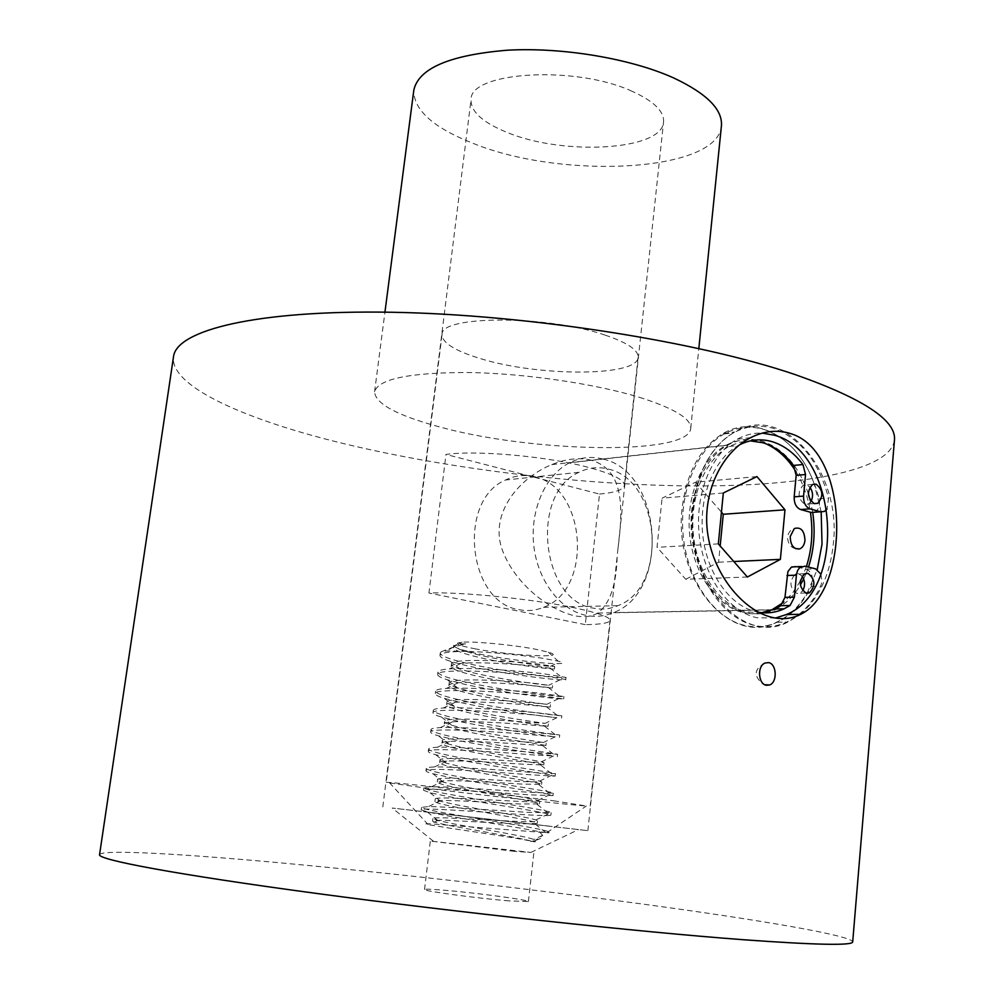<?xml version="1.0" encoding="UTF-8"?>
<svg xmlns="http://www.w3.org/2000/svg" width="994" height="994" viewBox="0 0 994 994"><rect width="100%" height="100%" fill="white"/><g stroke="black" fill="none" stroke-linecap="round" stroke-linejoin="round"><path stroke-width="0.75" stroke-dasharray="4.97 3.73" d="M539.407 831.729L542.687 835.457C542.749 837.905 538.785 839.918 530.808 841.508L535.356 840.589L533.902 839.52C526.447 836.314 480.437 828.884 453.053 823.728L437.956 820.559L432.875 818.621C431.048 816.111 486.215 820.137 518.073 821.442C530.784 821.939 537.282 821.789 537.543 820.982L535.841 819.963C527.826 817.08 482.363 809.886 455.327 804.581L440.702 801.338L435.223 799.077C433.446 796.157 488.563 799.921 520.322 801.499C533.008 802.108 539.469 802.083 539.717 801.45L537.754 800.481C529.193 797.921 484.289 790.951 457.588 785.484L443.448 782.191L437.571 779.582C435.844 776.264 490.887 779.756 522.571 781.619L541.879 781.967L539.643 781.085C530.548 778.824 486.203 772.065 459.849 766.461L446.207 763.144L439.907 760.161C438.23 756.446 493.21 759.677 524.807 761.802L544.041 762.56L541.494 761.764C531.889 759.801 488.104 753.241 462.086 747.488L448.965 744.171C444.504 742.891 442.268 741.772 442.231 740.803C440.615 736.691 495.521 739.66 527.031 742.071L543.32 742.53C533.219 740.841 490.005 734.479 464.335 728.59L451.736 725.285C446.965 723.856 444.579 722.613 444.554 721.52C442.989 717.009 497.832 719.706 529.255 722.389L545.122 723.371C534.536 721.942 491.893 715.767 466.559 709.753L454.507 706.473C449.425 704.908 446.878 703.516 446.865 702.286C445.349 697.39 500.131 699.838 531.467 702.783L546.899 704.286C535.841 703.106 493.782 697.105 468.783 690.967L457.29 687.749C451.885 686.034 449.176 684.493 449.164 683.126C447.71 677.846 502.417 680.02 533.679 683.238L548.638 685.288C537.12 684.344 495.646 678.504 471.007 672.255L460.085 669.099C454.333 667.222 451.462 665.533 451.462 664.029C450.058 658.351 504.703 660.277 535.878 663.768L554.727 666.489L550.353 666.365C538.388 665.645 497.522 659.954 473.219 653.592L462.893 650.523C457.749 648.796 454.755 647.206 453.91 645.765L458.806 643.988L465.677 643.851L453.115 647.206L441.324 651.691L446.468 650.958L468.87 651.393C450.642 651.294 441.001 652.611 439.957 655.369C439.982 657.109 443.399 659.047 450.22 661.209L464.471 665.135C494.639 672.416 544.973 679.051 560.131 679.797L565.785 679.809C565.673 679.163 557.945 677.92 542.587 676.106C503.846 671.397 435.658 668.266 437.646 674.454C437.671 676.007 440.889 677.771 447.3 679.747L462.247 683.735C492.838 690.88 543.904 697.701 558.529 698.72L563.685 698.944L540.388 695.713C501.535 691.339 433.272 687.898 435.322 693.601C435.36 694.98 438.391 696.583 444.405 698.372L460.023 702.41C491.036 709.381 542.823 716.413 556.901 717.73L538.176 715.407C499.224 711.369 430.874 707.591 432.986 712.797C433.036 714.027 435.881 715.456 441.51 717.072L457.799 721.135C489.222 727.956 541.718 735.2 555.248 736.815L535.965 735.15C496.901 731.46 428.464 727.347 430.651 732.069C430.7 733.15 433.359 734.417 438.627 735.871L455.563 739.921C487.408 746.569 540.612 754.036 553.546 755.974L533.741 754.968C494.577 751.613 426.053 747.177 428.302 751.414C428.364 752.334 430.849 753.452 435.757 754.744L453.314 758.77C485.581 765.243 539.481 772.947 551.819 775.221L555.174 776.128L531.504 774.86C492.229 771.841 423.63 767.07 425.954 770.81C426.016 771.605 428.327 772.562 432.899 773.717L451.065 777.681C483.743 783.98 538.338 791.932 550.055 794.554L553.037 795.598L529.268 794.815C489.88 792.143 421.207 787.037 423.581 790.28L430.054 792.765L448.803 796.654C481.904 802.754 537.182 810.967 548.266 813.974L550.887 815.117C550.614 815.826 542.662 815.739 527.019 814.844C487.532 812.52 418.772 807.066 421.22 809.812L427.209 811.899L446.53 815.689C475.033 820.696 521.291 827.865 539.407 831.729L548.924 832.922L547.446 832.798L548.999 832.251L548.924 832.922M441.324 651.691L440.243 652.996C440.441 655.68 448.605 658.947 464.745 662.812C502.579 672.019 567.201 679.15 566.046 677.423L542.861 673.659C515.6 670.354 468.82 667.347 449.375 668.925C442.119 669.434 438.304 670.478 437.932 672.068C438.155 674.541 446.356 677.659 462.533 681.412C500.467 690.333 565.151 697.776 563.946 696.545L540.661 693.265C513.003 690.147 465.316 687.053 446.331 688.444C439.51 688.867 435.931 689.799 435.608 691.203C435.857 693.477 444.094 696.434 460.309 700.074C498.342 708.697 563.101 716.45 561.834 715.742L538.45 712.934C510.394 710.027 461.812 706.809 443.299 708.001C436.9 708.362 433.558 709.157 433.285 710.399C433.558 712.474 441.821 715.282 458.072 718.786C496.205 727.123 561.038 735.187 559.709 735.001L536.238 732.677C507.772 729.969 458.333 726.639 440.292 727.62C434.303 727.906 431.185 728.577 430.949 729.658C431.247 731.547 439.534 734.181 455.836 737.573C494.068 745.612 558.963 753.986 557.584 754.322L534.014 752.495C505.126 749.998 454.854 746.519 437.31 747.289C431.707 747.488 428.812 748.06 428.6 748.991C428.923 750.669 437.248 753.141 453.599 756.409C491.918 764.162 556.888 772.847 555.447 773.705L531.79 772.363C502.479 770.089 451.388 766.473 434.341 766.995C429.122 767.132 426.426 767.592 426.24 768.387C426.588 769.853 434.962 772.164 451.338 775.308C489.769 782.763 554.801 791.783 553.298 793.162L529.541 792.317C499.833 790.267 447.921 786.49 431.384 786.763C426.525 786.826 424.028 787.186 423.879 787.844C424.264 789.099 432.663 791.249 449.077 794.281C487.607 801.437 552.714 810.769 551.148 812.67L527.305 812.334C497.162 810.532 444.455 806.569 428.439 806.581L421.518 807.364C421.916 808.42 430.352 810.396 446.815 813.303C485.432 820.162 550.614 829.816 548.999 832.251M465.677 643.851L463.999 643.988C457.252 644.621 453.736 645.752 453.463 647.367C453.662 649.765 460.16 652.623 472.945 655.916C503.349 663.893 555.534 669.968 554.466 668.875L535.604 666.204C513.91 663.843 477.195 661.805 461.092 663.358C454.83 663.905 451.524 664.911 451.177 666.415C451.301 668.627 457.824 671.348 470.734 674.591C501.224 682.319 553.447 688.643 552.341 687.96L533.405 685.686C511.401 683.474 473.952 681.375 458.209 682.791C452.295 683.263 449.189 684.17 448.878 685.525C449.027 687.575 455.563 690.171 468.509 693.315C499.075 700.82 551.372 707.393 550.204 707.119L531.194 705.231C508.878 703.18 470.709 701.006 455.327 702.273C449.76 702.683 446.853 703.491 446.579 704.696C446.741 706.585 453.314 709.057 466.285 712.102C496.925 719.37 549.272 726.204 548.067 726.353L528.982 724.85C506.344 722.961 467.491 720.712 452.469 721.818C447.238 722.153 444.504 722.862 444.256 723.93C444.442 725.657 451.04 728.006 464.049 730.95C494.776 737.983 547.185 745.078 545.917 745.637L526.758 744.531C503.796 742.816 464.26 740.468 449.611 741.4C444.703 741.686 442.144 742.282 441.945 743.226C442.144 744.804 448.766 747.016 461.812 749.861C492.614 756.658 545.072 764.001 543.768 764.982L524.534 764.274C501.237 762.746 461.042 760.286 446.778 761.044C442.181 761.255 439.795 761.777 439.609 762.584C439.833 764.001 446.492 766.076 459.563 768.834C490.452 775.395 542.96 782.999 541.606 784.403L522.285 784.092C498.665 782.738 457.836 780.178 443.945 780.737L437.273 782.017C437.522 783.26 444.194 785.21 457.302 787.869C488.278 794.181 540.848 802.059 539.444 803.885L520.048 803.984C496.093 802.817 454.618 800.133 441.125 800.493L434.925 801.512C435.198 802.593 441.895 804.407 455.041 806.966C486.091 813.042 538.723 821.168 537.269 823.43L517.787 823.939C493.509 822.97 451.413 820.137 438.317 820.286L432.576 821.069C432.862 821.988 439.596 823.678 452.779 826.126C478.35 830.909 521.03 837.905 531.778 841.297C521.303 838.638 477.344 832.326 450.033 828.213L428.24 824.647C424.388 823.827 425.283 823.566 430.936 823.84L547.446 832.798M553.795 800.816L586.348 805.997C568.692 804.854 481.208 795.113 427.718 788.366L386.219 782.464C381.149 780.812 491.483 792.852 553.795 800.816M531.778 841.297L535.219 841.843L530.808 841.508M605.035 335.09C627.413 342.657 638.434 350.062 638.098 357.306C637.887 376.888 537.63 376.701 479.754 358.387C454.755 350.72 442.193 342.793 442.057 334.618C439.46 315.396 546.663 314.874 605.035 335.09M599.519 494.068C615.224 492.602 623.524 489.719 624.406 485.42C624.543 480.065 613.211 474.225 590.424 467.913C549.57 456.581 477.692 449.947 445.983 454.432L428.936 593.033C460.632 591.654 533.368 599.034 575.017 607.93C598.239 612.9 609.906 617.038 609.993 620.368C609.272 623.002 601.047 624.431 585.292 624.63L599.519 494.068L445.983 454.432M585.292 624.63L428.936 593.033M468.87 651.393C494.925 652.524 519.514 654.822 542.637 658.289L558.131 661.147C564.654 662.861 563.983 663.681 556.131 663.607C541.258 663.594 497.696 658.401 472.175 652.474L461.937 649.765C457.029 648.262 454.357 646.92 453.91 645.765M475.704 648.945C457.488 645.429 452.916 643.18 462.011 642.186C474.014 641.167 512.991 644.87 535.431 649.194L548.402 652.176C570.519 658.612 511.55 655.804 475.704 648.945M766.697 611.782L755.465 613.783L743.984 612.764C717.37 607.048 693.961 574.482 689.799 535.841C685.512 497.211 701.192 458.781 725.757 445.436C736.927 439.46 748.432 438.205 760.273 441.671L765.666 443.647M796.07 471.839C803.251 483.767 808.023 497.224 810.408 512.221M806.42 566.568L802.481 576.682M800.344 581.03L792.727 592.871L783.545 602.376M603.184 459.116C662.315 471.976 670.552 591.641 613.584 612.59C604.737 616.33 595.592 617.262 586.149 615.385C560.169 610.192 537.58 580.583 533.766 545.42C529.839 510.27 545.321 475.169 569.4 462.819C580.347 457.277 591.616 456.035 603.184 459.116M608.49 469.131C661.022 480.288 668.49 587.019 617.92 605.681C610.018 609.049 601.855 609.869 593.418 608.166C541.183 601.109 529.703 493.384 578.98 472.312C588.56 467.54 598.388 466.472 608.49 469.131M534.61 476.871C586.385 487.358 593.443 589.479 543.494 607.334C535.691 610.54 527.64 611.335 519.34 609.72C467.938 602.998 456.954 500.28 505.524 480.003C514.954 475.405 524.646 474.362 534.61 476.871M756.943 476.573L695.514 482.214L721.445 512.159M723.321 492.987L662.091 498.156L695.514 482.214M718.339 543.892L657.009 547.309L662.091 498.156M747.389 577.017L685.761 579.266L657.009 547.309M685.761 579.266L718.587 562.194L720.178 545.979M718.587 562.194L733.783 561.498M802.096 576.16L798.604 573.749L795.349 574.097C789.037 581.291 789.522 587.752 796.815 593.48L799.984 593.157L802.68 590.759M811.017 501.411L808.346 504.02L804.891 504.368C797.809 498.677 797.225 492.316 803.127 485.296L806.656 484.948L809.861 487.147M739.598 444.79L738.331 445.474C714.04 458.694 698.546 496.888 702.795 535.306C706.908 573.724 730.068 606.129 756.384 611.819L758.584 612.254M761.851 612.689L746.991 611.981C720.7 606.315 697.577 574.097 693.489 535.865C689.264 497.671 704.746 459.675 729.012 446.492L739.449 442.293L750.284 440.876M814.72 512.221L814.981 512.109C818.857 509.524 820.249 505.126 819.155 498.876C809.451 462.545 791.174 439.435 764.299 429.557C750.582 425.457 737.25 426.911 724.278 433.943C696.247 449.35 678.38 493.496 683.425 537.816C688.32 582.161 715.282 619.287 745.699 625.636C756.571 627.897 767.07 626.767 777.196 622.219C791.51 615.472 802.891 603.544 811.328 586.423L812.583 581.726C812.719 575.153 810.582 570.978 806.171 569.227L795.448 566.568L804.867 566.182M820.945 574.184L822.013 581.415L820.758 586.149C812.322 603.346 800.94 615.336 786.614 622.12C776.5 626.68 765.989 627.823 755.092 625.549C724.651 619.163 697.651 581.838 692.731 537.257C687.649 492.701 705.529 448.319 733.572 432.85C746.556 425.792 759.913 424.326 773.643 428.464C800.53 438.404 818.832 461.626 828.561 498.156L826.971 509.114M639.291 397.277C674.131 408.298 691.277 418.66 690.731 428.364C689.414 455.848 531.144 452.692 438.13 426.525C396.531 415.181 375.347 403.601 374.576 391.785C378.242 378.95 409.404 372.526 468.062 372.502C524.285 373.359 594.474 383.597 639.291 397.277M721.433 125.753C718.277 172.111 562.616 179.902 473.243 143.409C433.285 127.704 413.467 109.949 413.815 90.156M775.457 618.044L756.906 617.734C728.689 611.708 703.777 577.017 699.291 535.741C694.657 494.49 711.244 453.45 737.262 439.186C745.301 434.763 753.663 432.738 762.336 433.111M800.332 614.317C819.18 598.152 830.189 574.557 833.345 543.544C841.881 471.69 783.67 402.197 734.541 432.017C711.654 445.933 697.925 470.833 693.365 506.704C684.12 579.651 741.897 646.771 787.82 622.095L799.685 614.826M814.223 483.979C798.294 438.602 756.757 413.902 723.371 433.334C700.509 447.176 686.792 471.926 682.219 507.574C672.95 580.061 730.602 646.746 776.5 622.219C788.714 616.541 798.865 606.912 806.979 593.343M807.203 592.958L817.23 569.55M99.549 854.691C100.903 849.224 179.33 853.635 279.041 862.73C390.729 872.956 527.59 888.549 643.478 904.18C758.111 919.686 851.137 935.416 852.703 941.84M894.451 440.18C889.891 471.839 797.871 487.11 685.885 485.88C572.755 484.413 440.528 467.814 335.077 441.498C240.883 417.902 169.713 385.361 173.503 356.771M808.346 493.745C798.89 466.136 783.57 448.629 762.41 441.261C750.545 437.77 739.014 439.037 727.807 445.039C703.18 458.42 687.475 496.975 691.787 535.729C695.949 574.507 719.42 607.185 746.096 612.913C755.788 614.988 765.144 613.969 774.152 609.881L772.512 609.906M591.48 460.259C579.328 457.277 566.083 458.731 551.745 464.62C520.707 477.095 490.228 511.388 501.473 547.619C512.593 580.931 546.365 609.136 574.37 615.746C583.95 617.585 591.753 616.69 597.779 613.037C609.968 603.718 616.442 584.708 617.187 556.006L617.945 548.999C623.126 508.717 624.617 470.311 591.48 460.259M514.594 851.373L430.34 841.061L530.871 852.442L514.594 851.373M509.003 900.887C477.132 898.303 422.09 890.86 424.513 889.531C425.084 888.922 432.005 889.183 445.262 890.313C476.884 892.947 529.964 900.092 528.41 901.558L509.003 900.887M632.072 91.286C575.526 65.008 469.665 71.692 471.032 99.648C470.684 111.601 482.649 122.498 506.94 132.351C563.163 155.946 662.364 150.616 663.557 121.927C664.253 111.316 653.754 101.115 632.072 91.286M424.686 811.825L587.852 830.661L424.686 811.825M549.322 826.151L392.208 808.035L549.322 826.151M776.053 608.962C785.707 603.905 793.821 595.928 800.369 585.031M803.674 578.943L806.134 573.476M806.196 573.314L808.495 567.089M812.707 512.37L810.247 500.33M821.181 511.922L814.334 484.289M811.328 586.423L820.758 586.149M819.155 498.876L828.561 498.156M806.171 569.227L815.589 568.854M437.932 672.068L437.646 674.454M435.608 691.203L435.322 693.601M433.285 710.399L432.986 712.797M430.949 729.658L430.651 732.069M428.6 748.991L428.302 751.414M426.24 768.387L425.954 770.81M423.879 787.844L423.581 790.28M421.518 807.364L421.22 809.812M566.046 677.423L565.785 679.809M563.946 696.545L563.685 698.944M561.834 715.742L561.56 718.14M559.709 735.001L559.448 737.411M557.584 754.322L557.311 756.732M555.447 773.705L555.174 776.128M553.298 793.162L553.037 795.598M551.148 812.67L550.887 815.117M432.576 821.069L432.875 818.621M434.925 801.512L435.223 799.077M437.273 782.017L437.571 779.582M439.609 762.584L439.907 760.161M441.945 743.226L442.231 740.803M444.256 723.93L444.554 721.52M446.579 704.696L446.865 702.286M448.878 685.525L449.164 683.126M451.177 666.415L451.462 664.029M453.463 647.367L453.711 645.305M537.269 823.43L537.543 820.982M539.444 803.885L539.717 801.45M541.606 784.403L541.879 781.967M543.768 764.982L544.041 762.56M545.917 745.637L546.191 743.214M548.067 726.353L548.34 723.943M550.204 707.119L550.477 704.721M552.341 687.96L552.602 685.574M554.466 668.875L554.727 666.489M533.654 841.558L542.687 835.457M546.874 832.637L586.348 805.997M638.098 357.306L624.406 485.42M609.993 620.368L590.15 806.072M442.057 334.618L386.219 782.464M428.228 824.647L389.946 783.272M535.219 841.843L535.356 840.589M549.844 667.893L559.982 675.932M461.092 663.358L449.375 668.925M548.092 687.252L558.342 695.402M458.209 682.791L446.331 688.444M546.302 706.659L556.69 714.922M455.327 702.273L443.299 708.001M544.501 726.105L554.987 734.479M452.469 721.818L440.292 727.62M542.662 745.599L553.273 754.073M449.611 741.4L437.31 747.289M540.848 765.144L551.521 773.717M446.778 761.044L434.341 766.995M538.996 784.738L549.781 793.398M443.945 780.737L431.384 786.763M537.12 804.37L548.005 813.129M441.125 800.493L428.439 806.581M535.207 824.051L546.054 832.773M438.317 820.286L430.936 823.84M462.869 644.522L463.999 643.988M440.243 652.996L439.957 655.369M560.131 679.797L548.638 685.288M447.3 679.747L457.29 687.749M558.529 698.72L546.899 704.286M444.405 698.372L454.507 706.473M556.901 717.73L545.122 723.371M441.51 717.072L451.736 725.285M555.248 736.815L543.32 742.53M438.627 735.871L448.965 744.171M553.546 755.974L541.494 761.764M435.757 754.744L446.207 763.144M551.819 775.221L539.643 781.085M432.899 773.717L443.448 782.191M550.055 794.554L537.754 800.481M430.054 792.765L440.702 801.338M548.266 813.974L535.841 819.963M427.209 811.899L437.956 820.559M542.674 835.295L533.902 839.52M460.085 669.099L450.22 661.209M550.353 666.365L556.131 663.607M462.893 650.523L461.924 649.765M462.011 642.186L458.806 643.988M453.115 647.206L446.468 650.958M548.402 652.176L558.131 661.147M771.99 609.744L613.584 612.59M617.92 605.681L543.494 607.334M578.98 472.312L505.524 480.003M725.757 445.436L569.4 462.819M795.349 548.551C786.49 546.849 784.278 531.666 794.305 528.535M804.78 573.737L795.349 574.097M812.52 484.5L803.127 485.296M729.012 446.492L738.331 445.474M724.278 433.943L733.572 432.85M814.981 512.109L824.386 511.45M777.196 622.219L786.614 622.12M814.074 503.598L808.346 504.02M805.525 593.008L799.984 593.157M690.731 428.364L698.832 348.496M737.262 439.186L750.656 437.658M776.5 622.219L787.82 622.095M765.045 663.023C754.011 668.987 753.34 676.032 763.057 684.145L764.858 684.754M551.745 464.62L727.807 445.039M424.513 889.531L430.34 841.061M382.827 806.929L471.032 99.648M433.347 841.16L392.208 808.035M530.871 852.442L578.496 829.592M587.852 830.661L617.187 556.006M617.945 548.999L663.557 121.927M528.41 901.558L533.815 853.026M597.779 613.037L771.568 609.931M723.371 433.334L734.541 432.017M374.576 391.785L384.939 312.153"/><path stroke-width="1.49" d="M765.666 443.647C777.668 449.015 787.807 458.42 796.07 471.839M810.408 512.221C813.229 531.206 811.899 549.322 806.42 566.568M802.481 576.682L800.344 581.03M783.545 602.376L771.99 609.744L766.697 611.782M721.445 512.159L723.272 514.271L784.974 509.81L756.943 476.573L723.321 492.987L718.339 543.892L747.389 577.017L780.389 559.373L784.974 509.81M790.218 536.499C790.491 545.284 793.634 549.433 799.648 548.937C802.655 547.682 804.419 544.824 804.978 540.363C804.419 530.622 800.866 526.683 794.318 528.547L790.218 536.499M720.178 545.979L723.272 514.271M733.783 561.498L780.389 559.373M806.246 593.232C798.952 587.479 798.455 580.981 804.78 573.737L808.023 573.401C815.304 579.216 815.776 585.714 809.414 592.896L806.246 593.232M816.049 484.153L812.52 484.5C806.606 491.558 807.203 497.944 814.297 503.66L817.739 503.324C823.691 496.317 823.119 489.93 816.049 484.153M826.971 509.114L824.386 511.45L820.684 511.811L810.035 508.866C805.587 506.977 803.438 502.716 803.574 496.093L805.525 474.498L802.941 464.533C794.181 452.991 784.005 445.399 772.388 441.746C761.193 438.441 750.259 439.447 739.598 444.79M750.284 440.876L763.044 442.777C774.649 446.405 784.825 453.96 793.56 465.44L796.157 475.356L794.181 496.838C794.044 503.424 796.194 507.661 800.642 509.537L811.278 512.469L814.72 512.221M758.584 612.254C767.405 613.708 775.904 612.553 784.092 608.813L790.081 605.508L794.392 597.133L796.48 574.321L797.623 570.481L799.698 567.624L804.867 566.182L815.589 568.854L820.945 574.184M795.448 566.568L791.311 567.239L787.907 571.55L784.962 597.369L780.663 605.694L774.674 608.987L761.851 612.689M809.861 487.147C812.98 491.682 813.378 496.428 811.017 501.411M802.68 590.759C805.351 585.801 805.165 580.931 802.096 576.16M384.939 312.153L413.815 90.156C418.611 68.313 449.797 54.993 507.362 50.209C562.442 47.078 630.37 58.497 673.273 77.768C706.597 93.399 722.65 109.39 721.433 125.753L698.832 348.496M772.723 617.522C744.407 611.322 714.425 576.52 707.952 535.281C701.192 493.782 721.507 452.282 750.656 437.658C763.951 431.011 776.985 429.582 789.783 433.372C850.181 449.947 850.553 590.237 800.742 614.304C792.33 618.628 782.986 619.697 772.723 617.522M762.336 433.111L774.077 435.161C838.079 450.965 847.82 590.163 786.403 614.528L775.457 618.044M799.685 614.826L800.332 614.317M817.23 569.55L822.026 544.14L821.181 511.922M852.703 941.84C852.989 945.729 816.397 945.021 742.891 939.69C638.272 931.887 457.513 912.405 316.85 893.482C175.814 874.546 97.524 859.673 99.549 854.691L173.503 356.771C176.273 330.244 256.104 309.855 392.083 312.265C527.715 314.576 697.974 341.489 795.225 374.614C863.5 398.693 896.576 420.549 894.451 440.18L852.703 941.84M766.449 685.301L769.778 684.916C777.594 682.046 776.712 663.731 768.548 662.613L765.045 663.035C756.956 665.992 758.186 684.307 766.449 685.301M774.152 609.881L776.053 608.962M800.369 585.031L803.674 578.943M808.495 567.089C814.098 549.744 815.502 531.504 812.707 512.37M810.247 500.33L808.346 493.745M780.663 605.694L790.081 605.508M820.684 511.811L811.278 512.469M786.962 575.501L796.38 575.153M784.962 597.369L794.392 597.133M793.56 465.44L802.941 464.533M796.157 475.356L805.525 474.498M794.181 496.838L803.574 496.093M800.642 509.537L810.035 508.866M799.636 548.937L795.349 548.551M774.674 608.987L784.092 608.813M791.858 566.94L801.263 566.555M817.739 503.324L814.074 503.598M809.414 592.896L805.525 593.008M771.568 609.931L772.512 609.906M764.858 684.754L769.778 684.916M786.403 614.528L800.742 614.317"/></g></svg>
